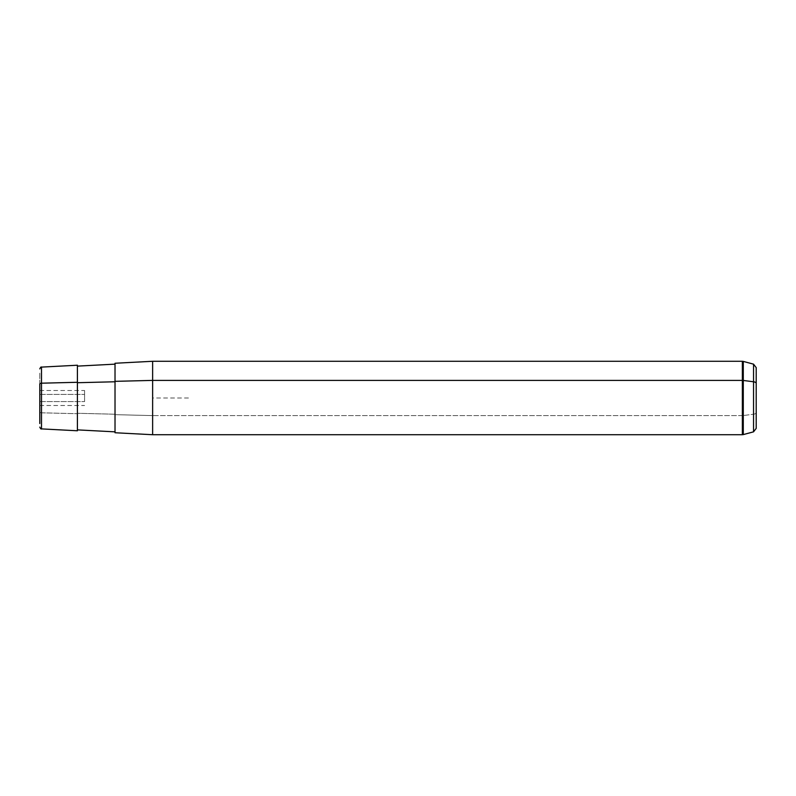 <?xml version="1.0" encoding="UTF-8"?>
<svg xmlns="http://www.w3.org/2000/svg" width="796" height="796" viewBox="0 0 796 796"><rect width="100%" height="100%" fill="white"/><g stroke="black" fill="none" stroke-linecap="round" stroke-linejoin="round"><path stroke-width="0.6" stroke-dasharray="3.98 2.98" d="M84.575 401.592L84.575 390.498L84.575 394.408L39.8 394.408L39.8 390.498L39.8 401.592L84.575 401.592L39.8 401.592L39.8 405.502L39.8 394.408L84.575 394.408L84.575 401.592M77.411 382.289L77.411 429.88M115.022 381.772L115.022 431.85L115.022 414.228L77.411 413.283L115.022 414.228L115.022 364.15L115.022 427.701L115.022 381.772M115.022 431.85L115.022 381.344M115.022 363.255L115.022 414.656L152.633 415.602L152.633 361.285L152.633 415.602L115.022 414.656L115.022 432.745M152.633 434.715L152.633 415.602L742.36 415.602L742.36 361.285L742.36 415.602L152.633 415.602L152.633 434.715M39.8 411.95L39.8 372.458L39.8 411.95A1.791 0.856 180 0 0 41.501 412.806L41.501 428.895L41.501 412.806L77.411 413.711L41.501 412.806L41.501 367.105L41.501 412.806A1.791 0.856 0 0 1 39.8 411.95M39.8 394.408L39.8 401.592L39.8 394.408M77.411 430.775L77.411 365.225M756.2 383.433L756.2 367.613M753.543 364.16L753.543 414.228A3.582 1.721 180 0 0 756.2 412.567A3.582 1.721 0 0 1 753.543 414.228L753.543 364.16M756.2 428.387L756.2 412.567M742.36 434.715L742.36 415.602A3.582 1.721 180 0 0 743.285 415.542L753.543 414.228L743.285 415.542L743.285 434.596L743.285 361.404L743.285 415.542A3.582 1.721 0 0 1 742.36 415.602L742.36 434.715M188.453 398L152.633 398L152.633 433.82M39.8 390.498L84.575 390.498M39.8 405.502L84.575 405.502"/><path stroke-width="1.19" d="M756.2 412.567L756.2 383.433A3.582 1.721 180 0 0 753.543 381.772L743.285 380.458A3.582 1.721 180 0 0 742.36 380.398L742.36 434.715L152.633 434.715L152.633 380.398L742.36 380.398L742.36 361.285L742.36 380.398L152.633 380.398L152.633 434.715L115.022 432.745L115.022 381.344L152.633 380.398L152.633 361.285L152.633 380.398L115.022 381.344L115.022 431.85L77.411 429.88L77.411 382.289L77.411 430.775L41.501 428.895L41.501 383.194L77.411 382.289L41.501 383.194L41.501 367.105L41.501 383.194A1.791 0.856 180 0 0 39.8 384.05L39.8 423.542L39.8 384.05A1.791 0.856 0 0 1 41.501 383.194L41.501 428.895C41.103 429.323 40.536 428.726 39.8 427.104M77.411 382.717L115.022 381.772L77.411 382.717M115.022 381.344L115.022 363.255L152.633 361.285L742.36 361.285L743.285 361.404L743.285 380.458L743.285 361.404L753.543 364.16L753.543 381.772L753.543 364.16L756.2 367.613L756.2 428.387L753.543 431.84L753.543 381.772A3.582 1.721 0 0 1 756.2 383.433M39.8 368.896C40.536 367.274 41.103 366.677 41.501 367.105L77.411 365.225L77.411 382.289M743.285 434.596L743.285 380.458L753.543 381.772L753.543 431.84L743.285 434.596L743.285 380.458A3.582 1.721 0 0 0 742.36 380.398L742.36 434.715L743.285 434.596M115.022 364.15L77.411 366.12"/></g></svg>

